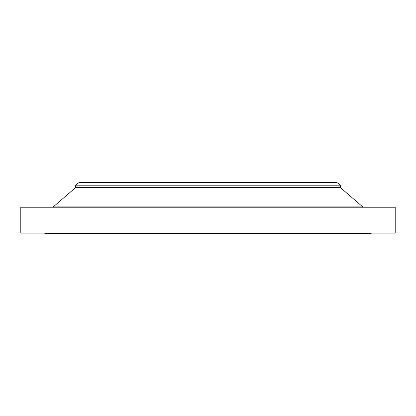 <?xml version="1.0" encoding="UTF-8"?>
<svg xmlns="http://www.w3.org/2000/svg" width="416" height="416" viewBox="0 0 416 416"><rect width="100%" height="100%" fill="white"/><g stroke="black" fill="none" stroke-linecap="round" stroke-linejoin="round"><path stroke-width="0.62" d="M364.868 207.225A4.654 4.654 0 0 1 361.826 206.092L340.387 187.574L340.387 185.182L336.762 182.4L79.238 182.4L75.613 185.182L340.387 185.182L75.613 185.182L75.613 187.574L340.387 187.574L75.613 187.574L54.174 206.092A4.654 4.654 0 0 1 51.132 207.225A4.654 4.654 0 0 0 54.174 206.092L361.826 206.092A4.654 4.654 0 0 0 364.868 207.225M395.2 233.08L395.2 207.225L20.8 207.225L20.8 233.08L395.2 233.08L20.8 233.08L20.8 207.225L395.2 207.225L395.2 233.08M371.155 233.6L371.155 233.08L371.155 233.6L44.845 233.6L371.155 233.6M44.845 233.08L44.845 233.6L44.845 233.08M80.371 182.4L336.762 182.4L340.387 185.182L340.387 187.574L361.826 206.092L54.174 206.092L75.613 187.574L75.613 185.182L79.238 182.4L335.629 182.4"/></g></svg>
